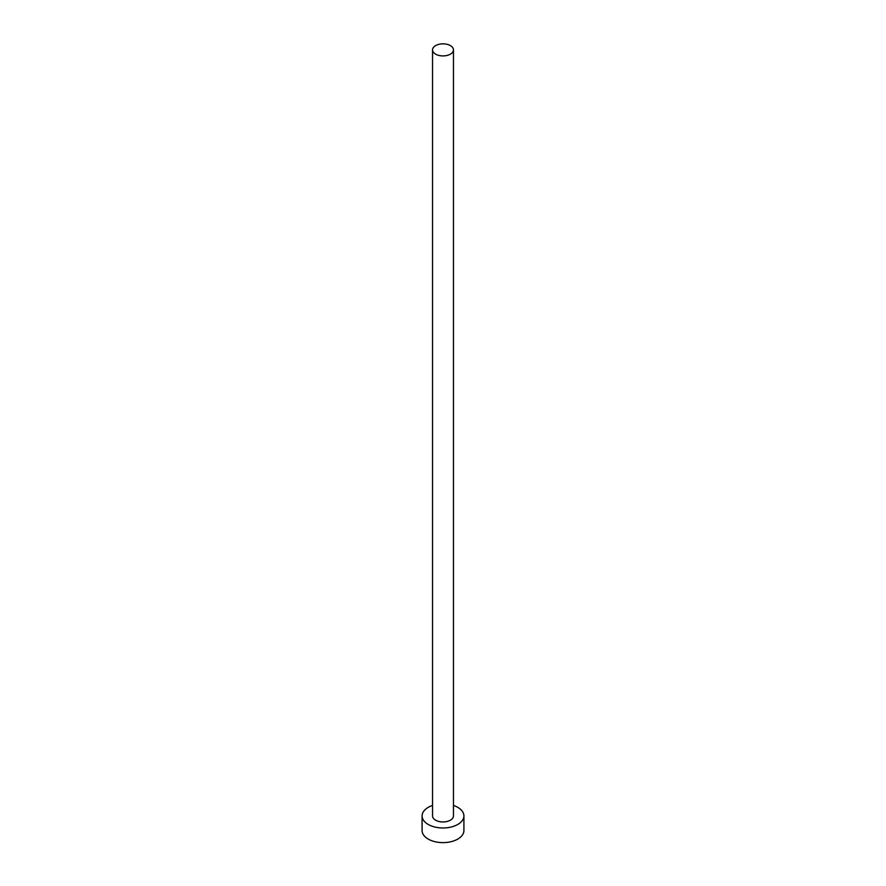 <?xml version="1.0" encoding="UTF-8"?>
<svg xmlns="http://www.w3.org/2000/svg" width="886" height="886" viewBox="0 0 886 886"><rect width="100%" height="100%" fill="white"/><g stroke="black" fill="none" stroke-linecap="round" stroke-linejoin="round"><path stroke-width="1.33" d="M435.602 54.146A10.455 6.036 0 0 0 446.998 55.453A10.455 6.036 0 0 0 453.455 49.882A10.455 6.036 0 0 0 450.398 45.607A10.455 6.036 0 0 0 439.002 44.3A10.455 6.036 0 0 0 432.545 49.882A10.455 6.036 0 0 0 435.602 54.146M432.545 49.882L432.545 815.906A10.455 6.036 0 0 0 435.602 820.181A10.455 6.036 0 0 0 446.998 821.488A10.455 6.036 0 0 0 453.455 815.906L453.455 49.882M432.545 805.452A20.91 12.072 0 0 0 422.09 815.906A20.91 12.072 0 0 0 428.215 824.445A20.91 12.072 0 0 0 451.007 827.059A20.91 12.072 0 0 0 463.91 815.906A20.91 12.072 0 0 0 457.785 807.367A20.91 12.072 0 0 0 453.455 805.452M422.09 815.906L422.09 830.547A20.91 12.072 0 0 0 428.215 839.086A20.91 12.072 0 0 0 451.007 841.7A20.91 12.072 0 0 0 463.91 830.547L463.91 815.906"/></g></svg>
